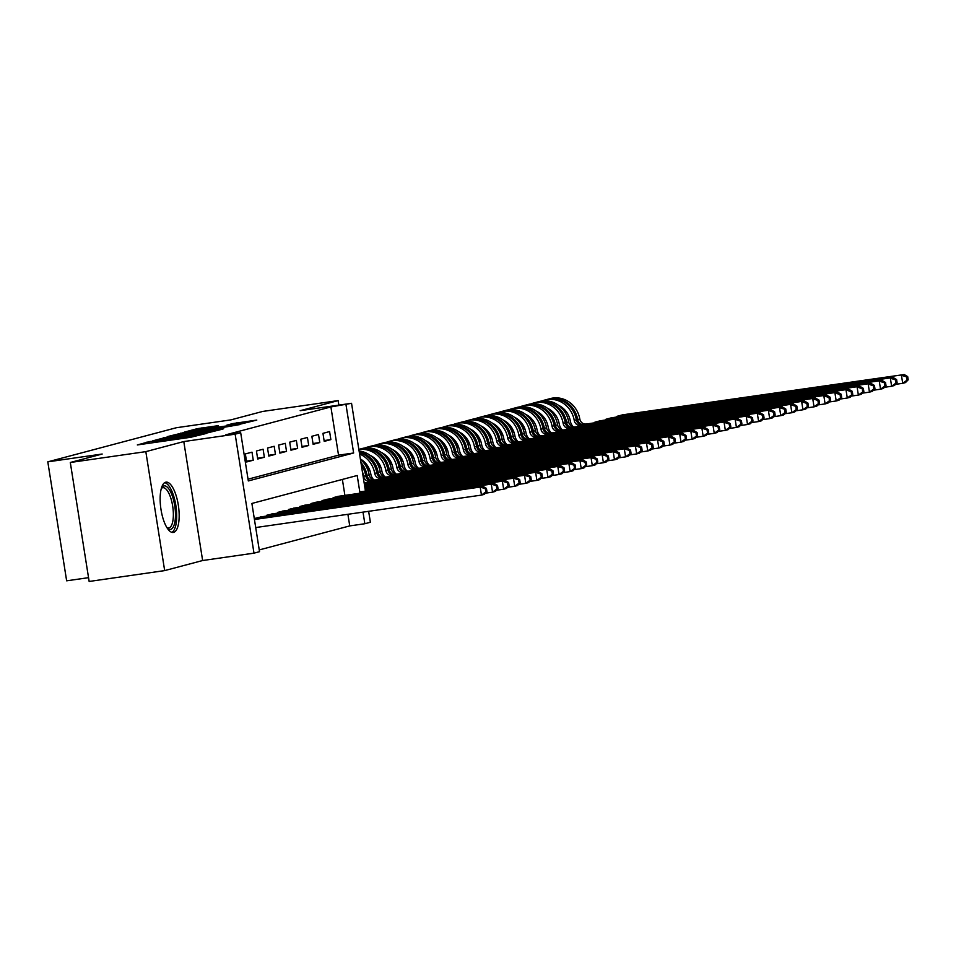 <?xml version="1.0" encoding="UTF-8"?>
<svg xmlns="http://www.w3.org/2000/svg" width="956" height="956" viewBox="0 0 956 956"><rect width="100%" height="100%" fill="white"/><g stroke="black" fill="none" stroke-linecap="round" stroke-linejoin="round"><path stroke-width="1.43" d="M149.853 441.517L137.329 444.946L190.71 437.274L206.46 433.438L160.13 440.74L149.853 441.517M165.687 482.218A25.406 8.891 81.8 0 0 160.931 509.082A25.406 8.891 81.8 0 0 173.275 532.456A25.406 8.891 81.8 0 0 173.634 532.373A25.406 8.891 81.8 0 0 178.378 505.521A25.406 8.891 81.8 0 0 166.045 482.147A25.406 8.891 81.8 0 0 165.687 482.218M218.219 425.671L197.318 428.67L184.281 432.148L239.729 424.273L256.805 420.078L232.595 423.604L226.907 425.133L243.493 423.066L232.129 425.181L191.451 430.786L218.219 425.671M248.046 479.183L338.532 455.164L330.895 406.933L351.545 403.301L365.443 491.073M70.302 462.489L145.826 451.638L164.671 570.601L89.147 581.463L70.302 462.489L102.172 454.028L47.8 461.844L176.394 427.726L230.766 419.911L262.637 411.45L338.149 400.6L300.184 410.674L351.545 403.301M164.671 570.601L202.636 560.527L183.791 441.564L145.826 451.638M183.791 441.564L235.14 434.179L240.685 432.71L248.321 480.94L353.636 453.001L346 404.77M330.895 406.933L225.58 434.884L240.685 432.71M167.527 436.94L152.518 440.919L205.887 433.247L222.975 429.053L167.527 436.94L167.67 437.86M167.551 436.569L184.448 432.447L239.896 424.56L204.453 430.642L200.617 431.682L202.684 431.467L223.692 428.635L167.575 436.653M338.866 405.117L338.149 400.6M252.002 452.164L245.345 453.933L246.624 461.963L253.268 460.206L252.002 452.164M263.091 449.224L256.435 450.993L257.702 459.023L264.358 457.255L263.091 449.224M274.169 446.285L267.525 448.041L268.791 456.084L275.447 454.315L274.169 446.285M285.258 443.333L278.602 445.102L279.881 453.144L286.525 451.375L285.258 443.333M296.336 440.393L289.692 442.162L290.959 450.204L297.615 448.436L296.336 440.393M307.426 437.454L300.781 439.222L302.048 447.265L308.704 445.496L307.426 437.454M318.515 434.514L311.859 436.283L313.138 444.313L319.782 442.556L318.515 434.514M324.215 441.373L330.872 439.605L329.593 431.574L322.949 433.331L324.215 441.373M259.255 549.915L349.741 525.908L347.9 514.292M344.901 495.375L342.379 479.434M255.658 518.989L255.539 518.236L262.219 516.706M266.736 516.049L266.616 515.296L273.308 513.754M277.826 513.109L277.706 512.356L284.398 510.815M288.915 510.169L288.796 509.405L295.476 507.875M299.993 507.23L299.873 506.465L306.565 504.935M311.082 504.29L310.963 503.525L317.643 501.996M322.172 501.338L322.041 500.586L328.733 499.056M333.25 498.399L333.13 497.646L339.822 496.104M47.8 461.844L66.645 580.818L88.549 577.663M368.646 511.317L370.378 522.263L364.845 523.733L363.005 512.129M349.741 525.908L364.845 523.733M360.006 493.212L357.197 475.502L251.894 503.454L259.53 551.684L253.985 553.154L235.14 434.179M202.636 560.527L253.985 553.154M338.532 455.164L353.636 453.001M253.268 460.206L246.493 461.174M264.358 457.255L257.582 458.235M275.447 454.315L268.672 455.295M286.525 451.375L279.75 452.355M297.615 448.436L290.839 449.404M308.704 445.496L301.929 446.464M319.782 442.556L313.006 443.524M330.872 439.605L324.096 440.585M155.983 440.142L209.185 432.16L155.983 440.142M186.05 433.152L174.685 435.255L180.218 434.693L200.497 431.156L186.05 433.152M486.951 491.611L486.449 488.397L485.337 488.695L485.851 491.91L486.951 491.611L484.238 494.372L481.466 495.1L480.199 487.058L482.971 486.329L254.38 519.18M255.706 527.545L481.466 495.1L485.851 491.91M254.439 519.502L480.199 487.058L485.337 488.695M482.971 486.329L486.449 488.397M161.516 487.823A21.988 7.696 -98.2 0 1 163.799 485.947A21.988 7.696 -98.2 0 1 174.721 505.664A21.988 7.696 -98.2 0 1 170.682 529.349A21.988 7.696 -98.2 0 1 167.324 528.274M166.989 527.736A20.363 7.122 81.8 0 0 168.626 528.023A20.363 7.122 81.8 0 0 168.913 527.963A20.363 7.122 81.8 0 0 172.725 506.441A20.363 7.122 81.8 0 0 162.831 487.703A20.363 7.122 81.8 0 0 162.544 487.763A20.363 7.122 81.8 0 0 161.337 488.432M171.805 532.325A25.25 8.831 81.8 0 0 175.988 506.393A25.25 8.831 81.8 0 0 164.671 482.672M498.04 488.671L497.526 485.457L496.427 485.744L496.929 488.958L498.04 488.671L495.328 491.42L492.555 492.161L491.288 484.118L494.049 483.389L260.247 516.981M485.397 493.188L492.555 492.161L496.929 488.958M257.475 517.722L491.288 484.118L496.427 485.744M494.049 483.389L497.526 485.457M509.13 485.732L508.616 482.517L507.505 482.804L508.018 486.018L509.13 485.732L506.417 488.48L503.645 489.221L502.366 481.179L505.138 480.45L271.325 514.041M496.487 490.249L503.645 489.221L508.018 486.018M268.564 514.782L502.366 481.179L507.505 482.804M505.138 480.45L508.616 482.517M520.207 482.78L519.706 479.565L518.594 479.864L519.108 483.079L520.207 482.78L517.495 485.54L514.722 486.281L513.456 478.239L516.228 477.498L282.414 511.101M507.576 487.309L514.722 486.281L519.108 483.079M279.642 511.842L513.456 478.239L518.594 479.864M516.228 477.498L519.706 479.565M531.297 479.84L530.783 476.626L529.684 476.925L530.186 480.139L531.297 479.84L528.584 482.601L525.812 483.33L524.533 475.299L527.306 474.558L293.504 508.162M518.654 484.357L525.812 483.33L530.186 480.139M290.732 508.891L524.533 475.299L529.684 476.925M527.306 474.558L530.783 476.626M542.387 476.901L541.873 473.686L540.761 473.985L541.275 477.199L542.387 476.901L539.674 479.661L536.902 480.39L535.623 472.36L538.395 471.619L304.582 505.222M529.744 481.418L536.902 480.39L541.275 477.199M301.821 505.951L535.623 472.36L540.761 473.985M538.395 471.619L541.873 473.686M553.464 473.961L552.962 470.746L551.851 471.045L552.365 474.26L553.464 473.961L550.752 476.721L547.979 477.45L546.712 469.408L549.485 468.679L315.671 502.282M540.833 478.478L547.979 477.45L552.365 474.26M312.899 503.011L546.712 469.408L551.851 471.045M549.485 468.679L552.962 470.746M564.554 471.021L564.04 467.807L562.941 468.093L563.442 471.308L564.554 471.021L561.841 473.77L559.069 474.511L557.79 466.468L560.563 465.739L326.761 499.331M551.911 475.538L559.069 474.511L563.442 471.308M323.988 500.072L557.79 466.468L562.941 468.093M560.563 465.739L564.04 467.807M575.643 468.082L575.13 464.867L574.018 465.154L574.532 468.368L575.643 468.082L572.919 470.83L570.158 471.571L568.88 463.529L571.652 462.8L337.838 496.391M563 472.599L570.158 471.571L574.532 468.368M335.066 497.132L568.88 463.529L574.018 465.154M571.652 462.8L575.13 464.867M586.721 465.13L586.219 461.915L585.108 462.214L585.61 465.429L586.721 465.13L584.008 467.89L581.236 468.631L579.969 460.589L582.742 459.848L359.803 491.886M574.09 469.659L581.236 468.631L585.61 465.429M359.85 492.221L579.969 460.589L585.108 462.214M582.742 459.848L586.219 461.915M597.811 462.19L597.297 458.976L596.186 459.274L596.699 462.489L597.811 462.19L595.098 464.951L592.326 465.68L591.047 457.649L593.819 456.908L365.24 489.759M585.168 466.707L592.326 465.68L596.699 462.489M365.288 490.093L591.047 457.649L596.186 459.274M593.819 456.908L597.297 458.976M608.9 459.25L608.386 456.036L607.275 456.335L607.789 459.549L608.9 459.25L606.176 462.011L603.415 462.74L602.137 454.709L604.909 453.969L365.013 488.373M596.257 463.768L603.415 462.74L607.789 459.549M365.084 488.779L602.137 454.709L607.275 456.335M604.909 453.969L608.386 456.036M364.893 487.62L365.766 488.289M364.786 486.963L615.999 451.029L619.476 453.096L618.365 453.383L618.867 456.61L619.978 456.311L619.476 453.096M619.978 456.311L617.265 459.059L614.493 459.8L613.226 451.758L615.999 451.029M607.347 460.828L614.493 459.8L618.867 456.61M365.646 487.512L613.226 451.758L618.365 453.383M364.69 486.293L376.724 484.573L376.855 485.349M364.583 485.636L627.076 448.089L630.554 450.156L629.442 450.443L629.956 453.658L631.068 453.371L630.554 450.156M631.068 453.371L628.355 456.12L625.582 456.86L624.304 448.818L627.076 448.089M618.424 457.888L625.582 456.86L629.956 453.658M376.724 484.573L624.304 448.818L629.442 450.443M364.475 484.979L387.813 481.621L387.933 482.398M364.379 484.322L638.166 445.138L641.643 447.217L640.532 447.504L641.046 450.718L642.145 450.431L641.643 447.217M642.145 450.431L639.433 453.18L636.66 453.921L635.393 445.878L638.166 445.138M629.514 454.948L636.66 453.921L641.046 450.718M387.813 481.621L635.393 445.878L640.532 447.504M364.272 483.664L398.903 478.681L399.022 479.458M364.224 483.401L649.243 442.198L652.721 444.265L651.622 444.564L652.123 447.778L653.235 447.48L652.721 444.265M653.235 447.48L650.522 450.24L647.75 450.981L646.483 442.939L649.243 442.198M640.592 452.009L647.75 450.981L652.123 447.778M398.903 478.681L646.483 442.939L651.622 444.564M409.981 475.741L660.333 439.258L378.672 479.565L373.127 481.035L409.981 475.741L410.112 476.518M373.127 481.035L372.613 481.788M664.324 444.54L661.612 447.3L658.839 448.029L657.561 439.999L662.699 441.624L663.213 444.839L664.324 444.54L663.811 441.325L662.699 441.624M651.681 449.057L658.839 448.029L663.213 444.839M660.333 439.258L663.811 441.325M421.07 472.802L671.423 436.318L389.761 476.626L384.216 478.096L421.07 472.802L421.19 473.579M384.216 478.096L383.703 478.848M675.402 441.6L672.689 444.361L669.917 445.09L668.65 437.059L673.789 438.685L674.303 441.899L675.402 441.6L674.9 438.386L673.789 438.685M662.771 446.117L669.917 445.09L674.303 441.899M671.423 436.318L674.9 438.386M365.037 483.186L364.212 483.318M432.16 469.862L682.5 433.379L400.839 473.686L395.306 475.156L432.16 469.862L432.279 470.639M395.306 475.156L394.78 475.909M364.14 482.888A6.023 5.64 -104.9 0 0 364.595 482.84L372.697 481.681M364.188 483.15L366.232 482.864M686.492 438.661L683.779 441.409L681.007 442.15L679.74 434.108L684.878 435.733L685.38 438.959L686.492 438.661L685.978 435.446L684.878 435.733M673.849 443.178L681.007 442.15L685.38 438.959M682.5 433.379L685.978 435.446M376.126 480.247L372.243 480.808A6.023 5.64 75.1 0 1 365.73 475.753L363.627 476.315A6.023 5.64 -104.9 0 0 370.139 481.37L373.951 480.82M443.237 466.922L693.59 430.439L411.928 470.746L406.384 472.216L443.237 466.922L443.357 467.687M406.384 472.216L405.87 472.957M362.372 471.655A24.928 23.326 75.1 0 1 363.627 476.315M360.424 459.406A24.928 23.326 75.1 0 1 369.159 474.845A6.023 5.64 -104.9 0 0 375.684 479.9L383.774 478.729M369.159 474.845L367.056 475.407A6.023 5.64 -104.9 0 0 373.569 480.462L377.321 479.924M697.581 435.721L694.869 438.469L692.096 439.21L690.818 431.168L695.956 432.793L696.47 436.008L697.581 435.721L697.067 432.506L695.956 432.793M684.938 440.238L692.096 439.21L696.47 436.008M361.332 465.082A24.928 23.326 75.1 0 1 365.73 475.753M367.056 475.407A24.928 23.326 -104.9 0 0 360.926 462.525M693.59 430.439L697.067 432.506M387.204 477.307L383.332 477.869A6.023 5.64 75.1 0 1 376.807 472.814L374.704 473.375A6.023 5.64 -104.9 0 0 381.217 478.43L385.041 477.88M360.352 458.964A20.685 19.359 75.1 0 1 370.797 474.009A10.265 9.608 -104.9 0 0 373.808 479.84M454.327 463.971L704.68 427.487L423.018 467.795L417.473 469.276L454.327 463.971L454.447 464.747M417.473 469.276L416.959 470.017M359.575 454.004A24.928 23.326 75.1 0 1 374.704 473.375M359.086 450.957A24.928 23.326 75.1 0 1 380.249 471.906A6.023 5.64 -104.9 0 0 386.762 476.96L394.864 475.789M380.249 471.906L378.146 472.467A6.023 5.64 -104.9 0 0 384.659 477.51L388.411 476.984M708.659 432.781L705.946 435.53L703.174 436.271L701.907 428.228L707.046 429.853L707.56 433.068L708.659 432.781L708.157 429.555L707.046 429.853M696.028 437.298L703.174 436.271L707.56 433.068M359.348 452.63A24.928 23.326 75.1 0 1 376.807 472.814M378.146 472.467A24.928 23.326 -104.9 0 0 359.241 451.901M704.68 427.487L708.157 429.555M398.294 474.355L394.41 474.929A6.023 5.64 75.1 0 1 387.897 469.874L385.794 470.436A6.023 5.64 -104.9 0 0 392.307 475.49L396.119 474.941M370.044 455.307A20.685 19.359 75.1 0 1 381.874 471.069A10.265 9.608 -104.9 0 0 384.898 476.889M465.405 461.031L715.757 424.548L434.096 464.855L428.563 466.325L465.405 461.031L465.536 461.808M428.563 466.325L428.037 467.078M358.87 449.547A24.928 23.326 75.1 0 1 385.794 470.436M391.339 468.966L389.223 469.527A24.928 23.326 -104.9 0 0 359.791 449.141L361.894 448.579A24.928 23.326 75.1 0 1 391.339 468.966A6.023 5.64 -104.9 0 0 397.851 474.009L405.953 472.85M389.223 469.527A6.023 5.64 -104.9 0 0 395.748 474.57L399.489 474.045M719.749 429.83L717.036 432.59L714.263 433.319L712.985 425.289L718.135 426.914L718.637 430.128L719.749 429.83L719.235 426.615L718.135 426.914M707.105 434.359L714.263 433.319L718.637 430.128M358.847 449.392A24.928 23.326 75.1 0 1 387.897 469.874M359.791 449.141A24.928 23.326 -104.9 0 0 359.133 449.332M715.757 424.548L719.235 426.615M409.383 471.416L405.499 471.989A6.023 5.64 75.1 0 1 398.987 466.934L396.883 467.496A6.023 5.64 -104.9 0 0 403.396 472.539L407.208 471.989M381.133 452.367A20.685 19.359 75.1 0 1 392.964 468.117A10.265 9.608 -104.9 0 0 395.987 473.949M476.494 458.091L726.847 421.608L445.185 461.915L439.64 463.385L476.494 458.091L476.614 458.868M439.64 463.385L439.127 464.138M364.714 448.029A24.928 23.326 75.1 0 1 367.439 447.109A24.928 23.326 75.1 0 1 396.883 467.496M402.416 466.026L400.313 466.576A24.928 23.326 -104.9 0 0 370.88 446.201L372.983 445.639A24.928 23.326 75.1 0 1 402.416 466.026A6.023 5.64 -104.9 0 0 408.941 471.069L417.031 469.91M400.313 466.576A6.023 5.64 -104.9 0 0 406.826 471.631L410.578 471.105M730.838 426.89L728.125 429.65L725.353 430.379L724.074 422.349L729.213 423.974L729.727 427.189L730.838 426.89L730.324 423.675L729.213 423.974M718.195 431.407L725.353 430.379L729.727 427.189M367.439 447.109L369.542 446.548A24.928 23.326 75.1 0 1 398.987 466.934M370.88 446.201A24.928 23.326 -104.9 0 0 370.211 446.392M726.847 421.608L730.324 423.675M420.461 468.476L416.589 469.038A6.023 5.64 75.1 0 1 410.064 463.995L407.961 464.544A6.023 5.64 -104.9 0 0 414.474 469.599L418.298 469.049M392.223 449.428A20.685 19.359 75.1 0 1 404.041 465.178A10.265 9.608 -104.9 0 0 407.065 471.009M487.584 455.152L737.936 418.668L456.275 458.976L450.73 460.445L487.584 455.152L487.703 455.928M450.73 460.445L450.216 461.198M375.804 445.09A24.928 23.326 75.1 0 1 378.528 444.17A24.928 23.326 75.1 0 1 407.961 464.544M413.506 463.074L411.403 463.636A24.928 23.326 -104.9 0 0 381.958 443.261L384.073 442.7A24.928 23.326 75.1 0 1 413.506 463.074A6.023 5.64 -104.9 0 0 420.019 468.129L428.121 466.97M362.826 461.748L363.555 461.198M411.403 463.636A6.023 5.64 -104.9 0 0 417.915 468.691L421.668 468.153M741.916 423.95L739.203 426.711L736.431 427.44L735.164 419.397L740.303 421.034L740.816 424.249L741.916 423.95L741.414 420.736L740.303 421.034M729.285 428.467L736.431 427.44L740.816 424.249M378.528 444.17L380.631 443.608A24.928 23.326 75.1 0 1 410.064 463.995M381.958 443.261A24.928 23.326 -104.9 0 0 381.301 443.441M362.276 461.151L362.91 460.673M737.936 418.668L741.414 420.736M431.55 465.536L427.667 466.098A6.023 5.64 75.1 0 1 421.154 461.055L419.051 461.605A6.023 5.64 -104.9 0 0 425.563 466.659L429.375 466.11M365.096 464.664L366.518 464.461A4.398 4.111 75.1 0 1 366.507 464.293M403.301 446.488A20.685 19.359 75.1 0 1 415.131 462.238A10.265 9.608 -104.9 0 0 418.154 468.07M498.662 452.212L749.014 415.729L467.353 456.036L461.808 457.506L498.662 452.212L498.793 452.989M461.808 457.506L461.294 458.247M386.893 442.15A24.928 23.326 75.1 0 1 389.606 441.23A24.928 23.326 75.1 0 1 419.051 461.605M424.595 460.135L422.48 460.696A24.928 23.326 -104.9 0 0 393.047 440.322L395.151 439.76A24.928 23.326 75.1 0 1 424.595 460.135A6.023 5.64 -104.9 0 0 431.108 465.19L439.198 464.03M373.916 458.796L374.644 458.259M369.805 470.28L368.084 470.675M366.518 464.461L368.646 470.591M422.48 460.696A6.023 5.64 -104.9 0 0 429.005 465.751L432.745 465.214M753.005 421.01L750.293 423.759L747.52 424.5L746.242 416.458L751.392 418.083L751.894 421.297L753.005 421.01L752.492 417.796L751.392 418.083M740.362 425.528L747.52 424.5L751.894 421.297M389.606 441.23L391.721 440.668A24.928 23.326 75.1 0 1 421.154 461.055M393.047 440.322A24.928 23.326 -104.9 0 0 392.39 440.501M373.366 458.211L373.999 457.733M749.014 415.729L752.492 417.796M442.64 462.596L438.756 463.158A6.023 5.64 75.1 0 1 432.243 458.103L430.128 458.665A6.023 5.64 -104.9 0 0 436.653 463.72L440.465 463.17M376.186 461.724L377.608 461.509A4.398 4.111 75.1 0 1 377.596 461.354M414.39 443.548A20.685 19.359 75.1 0 1 426.221 459.298A10.265 9.608 -104.9 0 0 429.244 465.13M509.751 449.272L760.104 412.789L478.442 453.096L472.897 454.566L509.751 449.272L509.871 450.037M472.897 454.566L472.384 455.307M397.971 439.21A24.928 23.326 75.1 0 1 400.695 438.29A24.928 23.326 75.1 0 1 430.128 458.665M435.673 457.195L433.57 457.757A24.928 23.326 -104.9 0 0 404.137 437.37L406.24 436.82A24.928 23.326 75.1 0 1 435.673 457.195A6.023 5.64 -104.9 0 0 442.186 462.25L450.288 461.079M385.005 455.857L385.722 455.319M380.894 467.341L379.174 467.735M377.608 461.509L379.735 467.651M433.57 457.757A6.023 5.64 -104.9 0 0 440.083 462.812L443.835 462.274M764.095 418.071L761.37 420.819L758.61 421.56L757.331 413.518L762.47 415.143L762.984 418.358L764.095 418.071L763.581 414.856L762.47 415.143M751.452 422.588L758.61 421.56L762.984 418.358M400.695 438.29L402.799 437.729A24.928 23.326 75.1 0 1 432.243 458.103M404.137 437.37A24.928 23.326 -104.9 0 0 403.468 437.561M384.443 455.271L385.089 454.793M760.104 412.789L763.581 414.856M453.718 459.657L449.846 460.218A6.023 5.64 75.1 0 1 443.321 455.164L441.218 455.725A6.023 5.64 -104.9 0 0 447.731 460.78L451.555 460.23M387.264 458.772L388.698 458.569A4.398 4.111 75.1 0 1 388.674 458.414M425.48 440.596A20.685 19.359 75.1 0 1 437.298 456.359A10.265 9.608 -104.9 0 0 440.322 462.19M520.841 446.321L771.193 409.837L489.532 450.145L483.987 451.626L520.841 446.321L520.96 447.097M483.987 451.626L483.473 452.367M409.06 436.259A24.928 23.326 75.1 0 1 411.785 435.35A24.928 23.326 75.1 0 1 441.218 455.725M446.763 454.255L444.66 454.817A24.928 23.326 -104.9 0 0 415.215 434.43L417.33 433.869A24.928 23.326 75.1 0 1 446.763 454.255A6.023 5.64 -104.9 0 0 453.275 459.31L461.378 458.139M396.083 452.917L396.812 452.379M391.972 464.401L390.251 464.795M388.698 458.569L390.813 464.712M444.66 454.817A6.023 5.64 -104.9 0 0 451.172 459.86L454.925 459.334M775.173 415.131L772.46 417.88L769.688 418.62L768.421 410.578L773.559 412.203L774.061 415.418L775.173 415.131L774.671 411.905L773.559 412.203M762.541 419.648L769.688 418.62L774.061 415.418M411.785 435.35L413.888 434.789A24.928 23.326 75.1 0 1 443.321 455.164M415.215 434.43A24.928 23.326 -104.9 0 0 414.557 434.622M395.533 452.319L396.166 451.853M771.193 409.837L774.671 411.905M464.807 456.705L460.923 457.279A6.023 5.64 75.1 0 1 454.411 452.224L452.308 452.786A6.023 5.64 -104.9 0 0 458.82 457.84L462.632 457.291M398.353 455.833L399.775 455.63A4.398 4.111 75.1 0 1 399.763 455.462M436.557 437.657A20.685 19.359 75.1 0 1 448.388 453.419A10.265 9.608 -104.9 0 0 451.411 459.239M531.918 443.381L782.271 406.898L500.609 447.205L495.065 448.675L531.918 443.381L532.05 444.158M495.065 448.675L494.551 449.428M420.15 433.319A24.928 23.326 75.1 0 1 422.863 432.399A24.928 23.326 75.1 0 1 452.308 452.786M457.852 451.316L455.737 451.865A24.928 23.326 -104.9 0 0 426.304 431.491L428.408 430.929A24.928 23.326 75.1 0 1 457.852 451.316A6.023 5.64 -104.9 0 0 464.365 456.359L472.455 455.199M407.172 449.977L407.901 449.44M403.062 461.461L401.341 461.844M399.775 455.63L401.902 461.772M455.737 451.865A6.023 5.64 -104.9 0 0 462.25 456.92L466.002 456.394M786.262 412.179L783.55 414.94L780.777 415.669L779.499 407.638L784.637 409.264L785.151 412.478L786.262 412.179L785.748 408.965L784.637 409.264M773.619 416.697L780.777 415.669L785.151 412.478M422.863 432.399L424.978 431.849A24.928 23.326 75.1 0 1 454.411 452.224M426.304 431.491A24.928 23.326 -104.9 0 0 425.647 431.682M406.623 449.38L407.256 448.914M782.271 406.898L785.748 408.965M475.897 453.765L472.013 454.339A6.023 5.64 75.1 0 1 465.5 449.284L463.385 449.846A6.023 5.64 -104.9 0 0 469.91 454.889L473.722 454.339M409.443 452.893L410.865 452.69A4.398 4.111 75.1 0 1 410.853 452.523M447.647 434.717A20.685 19.359 75.1 0 1 459.478 450.467A10.265 9.608 -104.9 0 0 462.501 456.299M543.008 440.441L793.361 403.958L511.699 444.265L506.154 445.735L543.008 440.441L543.128 441.218M506.154 445.735L505.64 446.488M431.228 430.379A24.928 23.326 75.1 0 1 433.952 429.459A24.928 23.326 75.1 0 1 463.385 449.846M468.93 448.376L466.827 448.926A24.928 23.326 -104.9 0 0 437.394 428.551L439.497 427.989A24.928 23.326 75.1 0 1 468.93 448.376A6.023 5.64 -104.9 0 0 475.443 453.419L483.545 452.26M418.262 447.038L418.979 446.5M414.151 458.522L412.43 458.904M410.865 452.69L412.992 458.82M466.827 448.926A6.023 5.64 -104.9 0 0 473.34 453.981L477.092 453.455M797.352 409.24L794.627 412L791.867 412.729L790.588 404.699L795.727 406.324L796.24 409.538L797.352 409.24L796.838 406.025L795.727 406.324M784.709 413.757L791.867 412.729L796.24 409.538M433.952 429.459L436.055 428.897A24.928 23.326 75.1 0 1 465.5 449.284M437.394 428.551A24.928 23.326 -104.9 0 0 436.725 428.742M417.7 446.44L418.346 445.974M793.361 403.958L796.838 406.025M486.974 450.826L483.091 451.387A6.023 5.64 75.1 0 1 476.578 446.344L474.475 446.894A6.023 5.64 -104.9 0 0 480.988 451.949L484.812 451.399M420.52 449.953L421.955 449.75A4.398 4.111 75.1 0 1 421.931 449.583M458.737 431.777A20.685 19.359 75.1 0 1 470.555 447.528A10.265 9.608 -104.9 0 0 473.579 453.359M554.098 437.501L804.45 401.018L522.789 441.325L517.244 442.795L554.098 437.501L554.217 438.278M517.244 442.795L516.73 443.548M442.317 427.44A24.928 23.326 75.1 0 1 445.042 426.519A24.928 23.326 75.1 0 1 474.475 446.894M480.02 445.424L477.916 445.986A24.928 23.326 -104.9 0 0 448.472 425.611L450.587 425.05A24.928 23.326 75.1 0 1 480.02 445.424A6.023 5.64 -104.9 0 0 486.532 450.479L494.634 449.32M429.34 444.098L430.069 443.548M425.229 455.582L423.508 455.964M421.955 449.75L424.07 455.881M477.916 445.986A6.023 5.64 -104.9 0 0 484.429 451.041L488.181 450.503M808.429 406.3L805.717 409.06L802.944 409.789L801.678 401.747L806.816 403.384L807.318 406.599L808.429 406.3L807.928 403.085L806.816 403.384M795.798 410.817L802.944 409.789L807.318 406.599M445.042 426.519L447.145 425.958A24.928 23.326 75.1 0 1 476.578 446.344M448.472 425.611A24.928 23.326 -104.9 0 0 447.814 425.79M428.79 443.5L429.423 443.022M804.45 401.018L807.928 403.085M498.064 447.886L494.18 448.448A6.023 5.64 75.1 0 1 487.668 443.393L485.564 443.954A6.023 5.64 -104.9 0 0 492.077 449.009L495.889 448.46M431.61 447.014L433.032 446.81A4.398 4.111 75.1 0 1 433.02 446.643M469.814 428.838A20.685 19.359 75.1 0 1 481.645 444.588A10.265 9.608 -104.9 0 0 484.668 450.419M565.175 434.562L815.528 398.078L533.866 438.386L528.321 439.856L565.175 434.562L565.307 435.339M528.321 439.856L527.808 440.596M453.395 424.5A24.928 23.326 75.1 0 1 456.12 423.58A24.928 23.326 75.1 0 1 485.564 443.954M491.109 442.485L488.994 443.046A24.928 23.326 -104.9 0 0 459.561 422.671L461.664 422.11A24.928 23.326 75.1 0 1 491.109 442.485A6.023 5.64 -104.9 0 0 497.622 447.539L505.712 446.38M440.429 441.146L441.158 440.608M436.318 452.63L434.598 453.025M433.032 446.81L435.159 452.941M488.994 443.046A6.023 5.64 -104.9 0 0 495.507 448.101L499.259 447.563M819.519 403.36L816.806 406.109L814.034 406.85L812.755 398.807L817.894 400.433L818.408 403.647L819.519 403.36L819.005 400.146L817.894 400.433M806.876 407.877L814.034 406.85L818.408 403.647M456.12 423.58L458.235 423.018A24.928 23.326 75.1 0 1 487.668 443.393M459.561 422.671A24.928 23.326 -104.9 0 0 458.892 422.851M439.88 440.561L440.513 440.083M815.528 398.078L819.005 400.146M509.154 444.946L505.27 445.508A6.023 5.64 75.1 0 1 498.757 440.453L496.642 441.015A6.023 5.64 -104.9 0 0 503.167 446.07L506.979 445.52M442.7 444.074L444.122 443.859A4.398 4.111 75.1 0 1 444.11 443.704M480.904 425.898A20.685 19.359 75.1 0 1 492.734 441.648A10.265 9.608 -104.9 0 0 495.758 447.48M576.265 431.61L826.617 395.139L544.956 435.446L539.411 436.916L576.265 431.61L576.384 432.387M539.411 436.916L538.897 437.657M464.485 421.56A24.928 23.326 75.1 0 1 467.209 420.64A24.928 23.326 75.1 0 1 496.642 441.015M502.187 439.545L500.084 440.107A24.928 23.326 -104.9 0 0 470.651 419.72L472.754 419.17A24.928 23.326 75.1 0 1 502.187 439.545A6.023 5.64 -104.9 0 0 508.7 444.6L516.802 443.429M451.519 438.207L452.236 437.669M447.408 449.69L445.687 450.085M444.122 443.859L446.249 450.001M500.084 440.107A6.023 5.64 -104.9 0 0 506.596 445.149L510.349 444.624M830.597 400.421L827.884 403.169L825.112 403.91L823.845 395.868L828.983 397.493L829.497 400.707L830.597 400.421L830.095 397.206L828.983 397.493M817.966 404.938L825.112 403.91L829.497 400.707M467.209 420.64L469.312 420.078A24.928 23.326 75.1 0 1 498.757 440.453M470.651 419.72A24.928 23.326 -104.9 0 0 469.982 419.911M450.957 437.621L451.602 437.143M826.617 395.139L830.095 397.206M520.231 442.007L516.348 442.568A6.023 5.64 75.1 0 1 509.835 437.513L507.732 438.075A6.023 5.64 -104.9 0 0 514.244 443.13L518.056 442.58M453.777 441.122L455.211 440.919A4.398 4.111 75.1 0 1 455.187 440.764M491.993 422.946A20.685 19.359 75.1 0 1 503.812 438.708A10.265 9.608 -104.9 0 0 506.835 444.54M587.354 428.67L837.695 392.187L556.034 432.494L550.501 433.964L587.354 428.67L587.474 429.447M550.501 433.964L549.987 434.717M475.574 418.609A24.928 23.326 75.1 0 1 478.299 417.7A24.928 23.326 75.1 0 1 507.732 438.075M513.276 436.605L511.173 437.167A24.928 23.326 -104.9 0 0 481.728 416.78L483.832 416.219A24.928 23.326 75.1 0 1 513.276 436.605A6.023 5.64 -104.9 0 0 519.789 441.66L527.891 440.489M462.596 435.267L463.325 434.729M458.486 446.751L456.765 447.145M455.211 440.919L457.327 447.061M511.173 437.167A6.023 5.64 -104.9 0 0 517.686 442.21L521.438 441.684M841.686 397.469L838.974 400.229L836.201 400.97L834.935 392.928L840.073 394.553L840.575 397.768L841.686 397.469L841.184 394.254L840.073 394.553M829.055 401.998L836.201 400.97L840.575 397.768M478.299 417.7L480.402 417.139A24.928 23.326 75.1 0 1 509.835 437.513M481.728 416.78A24.928 23.326 -104.9 0 0 481.071 416.971M462.047 434.669L462.68 434.203M837.695 392.187L841.184 394.254M531.321 439.055L527.437 439.629A6.023 5.64 75.1 0 1 520.924 434.574L518.821 435.135A6.023 5.64 -104.9 0 0 525.334 440.178L529.146 439.64M464.867 438.183L466.289 437.979A4.398 4.111 75.1 0 1 466.277 437.812M503.071 420.007A20.685 19.359 75.1 0 1 514.902 435.757A10.265 9.608 -104.9 0 0 517.925 441.588M598.432 425.731L848.785 389.247L567.123 429.555L561.578 431.025L598.432 425.731L598.564 426.507M561.578 431.025L561.064 431.777M486.652 415.669A24.928 23.326 75.1 0 1 489.376 414.749A24.928 23.326 75.1 0 1 518.821 435.135M524.354 433.666L522.251 434.215A24.928 23.326 -104.9 0 0 492.818 413.84L494.921 413.279A24.928 23.326 75.1 0 1 524.354 433.666A6.023 5.64 -104.9 0 0 530.879 438.708L538.969 437.549M473.686 432.327L474.415 431.789M469.575 443.811L467.854 444.193M466.289 437.979L468.416 444.122M522.251 434.215A6.023 5.64 -104.9 0 0 528.764 439.27L532.516 438.744M852.776 394.529L850.063 397.29L847.291 398.019L846.012 389.988L851.151 391.613L851.665 394.828L852.776 394.529L852.262 391.315L851.151 391.613M840.133 399.046L847.291 398.019L851.665 394.828M489.376 414.749L491.492 414.199A24.928 23.326 75.1 0 1 520.924 434.574M492.818 413.84A24.928 23.326 -104.9 0 0 492.149 414.032M473.136 431.73L473.77 431.264M848.785 389.247L852.262 391.315M542.41 436.115L538.527 436.689A6.023 5.64 75.1 0 1 532.014 431.634L529.899 432.196A6.023 5.64 -104.9 0 0 536.412 437.239L540.236 436.689M475.957 435.243L477.379 435.04A4.398 4.111 75.1 0 1 477.355 434.872M514.161 417.067A20.685 19.359 75.1 0 1 525.991 432.817A10.265 9.608 -104.9 0 0 529.015 438.649M609.522 422.791L859.874 386.308L578.213 426.615L572.668 428.085L609.522 422.791L609.641 423.568M572.668 428.085L572.154 428.838M497.741 412.729A24.928 23.326 75.1 0 1 500.466 411.809A24.928 23.326 75.1 0 1 529.899 432.196M535.444 430.714L533.34 431.276A24.928 23.326 -104.9 0 0 503.896 410.901L506.011 410.339A24.928 23.326 75.1 0 1 535.444 430.714A6.023 5.64 -104.9 0 0 541.956 435.769L550.059 434.61M484.764 429.387L485.493 428.85M480.653 440.871L478.944 441.254M477.379 435.04L479.506 441.17M533.34 431.276A6.023 5.64 -104.9 0 0 539.853 436.33L543.606 435.805M863.854 391.59L861.141 394.35L858.369 395.079L857.102 387.049L862.24 388.674L862.754 391.888L863.854 391.59L863.352 388.375L862.24 388.674M851.222 396.107L858.369 395.079L862.754 391.888M500.466 411.809L502.569 411.247A24.928 23.326 75.1 0 1 532.014 431.634M503.896 410.901A24.928 23.326 -104.9 0 0 503.238 411.092M484.214 428.79L484.847 428.324M859.874 386.308L863.352 388.375M553.488 433.176L549.604 433.737A6.023 5.64 75.1 0 1 543.092 428.694L540.988 429.244A6.023 5.64 -104.9 0 0 547.501 434.299L551.313 433.749M487.034 432.303L488.468 432.1A4.398 4.111 75.1 0 1 488.444 431.933M525.238 414.127A20.685 19.359 75.1 0 1 537.069 429.877A10.265 9.608 -104.9 0 0 540.092 435.709M620.611 419.851L870.952 383.368L589.29 423.675L583.758 425.145L620.611 419.851L620.731 420.628M583.758 425.145L583.232 425.898M508.831 409.789A24.928 23.326 75.1 0 1 511.556 408.869A24.928 23.326 75.1 0 1 540.988 429.244M546.533 427.774L544.418 428.336A24.928 23.326 -104.9 0 0 514.985 407.961L517.088 407.399A24.928 23.326 75.1 0 1 546.533 427.774A6.023 5.64 -104.9 0 0 553.046 432.829L561.148 431.67M495.853 426.448L496.582 425.898M491.743 437.932L490.022 438.314M488.468 432.1L490.583 438.23M544.418 428.336A6.023 5.64 -104.9 0 0 550.943 433.391L554.683 432.853M874.943 388.65L872.231 391.41L869.458 392.139L868.191 384.097L873.33 385.734L873.832 388.949L874.943 388.65L874.429 385.435L873.33 385.734M862.3 393.167L869.458 392.139L873.832 388.949M511.556 408.869L513.659 408.308A24.928 23.326 75.1 0 1 543.092 428.694M514.985 407.961A24.928 23.326 -104.9 0 0 514.328 408.14M495.304 425.85L495.937 425.372M870.952 383.368L874.429 385.435M564.578 430.236L560.694 430.798A6.023 5.64 75.1 0 1 554.181 425.743L552.078 426.304A6.023 5.64 -104.9 0 0 558.591 431.359L562.403 430.809M498.124 429.364L499.546 429.16A4.398 4.111 75.1 0 1 499.534 428.993M536.328 411.188A20.685 19.359 75.1 0 1 548.158 426.938A10.265 9.608 -104.9 0 0 551.182 432.769M631.689 416.912L882.041 380.428L600.38 420.736L594.835 422.205L631.689 416.912L631.808 417.688M594.835 422.205L594.321 422.946M519.909 406.85A24.928 23.326 75.1 0 1 522.633 405.93A24.928 23.326 75.1 0 1 552.078 426.304M557.611 424.834L555.508 425.396A24.928 23.326 -104.9 0 0 526.075 405.021L528.178 404.46A24.928 23.326 75.1 0 1 557.611 424.834A6.023 5.64 -104.9 0 0 564.136 429.889L572.226 428.718M506.943 423.496L507.672 422.958M502.832 434.98L501.111 435.374M499.546 429.16L501.673 435.291M555.508 425.396A6.023 5.64 -104.9 0 0 562.02 430.451L565.773 429.913M886.033 385.71L883.32 388.459L880.548 389.2L879.269 381.157L884.408 382.782L884.921 385.997L886.033 385.71L885.519 382.496L884.408 382.782M873.39 390.227L880.548 389.2L884.921 385.997M522.633 405.93L524.736 405.368A24.928 23.326 75.1 0 1 554.181 425.743M526.075 405.021A24.928 23.326 -104.9 0 0 525.406 405.201M506.393 422.911L507.027 422.433M882.041 380.428L885.519 382.496M575.655 427.296L571.784 427.858A6.023 5.64 75.1 0 1 565.259 422.803L563.156 423.365A6.023 5.64 -104.9 0 0 569.668 428.419L573.492 427.87M509.213 426.424L510.635 426.209A4.398 4.111 75.1 0 1 510.612 426.053M547.418 408.236A20.685 19.359 75.1 0 1 559.248 423.998A10.265 9.608 -104.9 0 0 562.259 429.83M642.779 413.96L893.131 377.489L611.47 417.796L605.925 419.266L642.779 413.96L642.898 414.737M605.925 419.266L605.411 420.007M530.998 403.898A24.928 23.326 75.1 0 1 533.723 402.99A24.928 23.326 75.1 0 1 563.156 423.365M568.701 421.895L566.597 422.456A24.928 23.326 -104.9 0 0 537.153 402.07L539.268 401.52A24.928 23.326 75.1 0 1 568.701 421.895A6.023 5.64 -104.9 0 0 575.213 426.95L583.315 425.779M518.021 420.556L518.75 420.019M513.91 432.04L512.201 432.435M510.635 426.209L512.763 432.351M566.597 422.456A6.023 5.64 -104.9 0 0 573.11 427.499L576.862 426.974M897.11 382.77L894.398 385.519L891.625 386.26L890.359 378.218L895.497 379.843L896.011 383.057L897.11 382.77L896.609 379.556L895.497 379.843M884.479 387.288L891.625 386.26L896.011 383.057M533.723 402.99L535.826 402.428A24.928 23.326 75.1 0 1 565.259 422.803M537.153 402.07A24.928 23.326 -104.9 0 0 536.495 402.261M517.471 419.959L518.104 419.493M893.131 377.489L896.609 379.556M586.745 424.345L582.861 424.918A6.023 5.64 75.1 0 1 576.349 419.863L574.245 420.425A6.023 5.64 -104.9 0 0 580.758 425.48L584.57 424.93M520.291 423.472L521.713 423.269A4.398 4.111 75.1 0 1 521.701 423.102M558.495 405.296A20.685 19.359 75.1 0 1 570.326 421.058A10.265 9.608 -104.9 0 0 573.349 426.89M653.868 411.02L904.209 374.537L622.547 414.844L617.014 416.314L653.868 411.02L653.988 411.797M617.014 416.314L616.489 417.067M542.088 400.958A24.928 23.326 75.1 0 1 544.812 400.038A24.928 23.326 75.1 0 1 574.245 420.425M579.79 418.955L577.675 419.517A24.928 23.326 -104.9 0 0 548.242 399.13L550.345 398.568A24.928 23.326 75.1 0 1 579.79 418.955A6.023 5.64 -104.9 0 0 586.303 424.01L594.405 422.839M529.11 417.617L529.839 417.079M524.999 429.101L523.279 429.495M521.713 423.269L523.84 429.411M577.675 419.517A6.023 5.64 -104.9 0 0 584.2 424.56L587.94 424.034M908.2 379.819L905.487 382.579L902.715 383.32L901.436 375.278L906.587 376.903L907.089 380.118L908.2 379.819L907.686 376.604L906.587 376.903M895.557 384.348L902.715 383.32L907.089 380.118M544.812 400.038L546.916 399.489A24.928 23.326 75.1 0 1 576.349 419.863M548.242 399.13A24.928 23.326 -104.9 0 0 547.585 399.321M528.56 417.019L529.194 416.553M904.209 374.537L907.686 376.604M147.26 443.524L147.021 442.019M174.829 439.557L174.59 438.051M155.828 442.293L155.685 441.373M160.273 441.648L160.13 440.74M173.311 439.784L173.096 438.457M183.397 438.326L183.253 437.418M187.842 437.693L187.699 436.773M163.619 438.529L163.476 437.645M180.529 434.012L180.397 433.164M184.592 433.367L184.448 432.447M200.413 431.981L200.306 431.228M232.726 424.38L232.595 423.604M236.801 423.795L236.658 422.887M197.45 429.519L197.318 428.67M201.513 428.874L201.369 427.953M366.064 489.639L365.909 488.647M375.947 486.867L375.792 485.887M377.154 486.7L376.999 485.708M387.025 483.927L386.869 482.947M388.244 483.76L388.076 482.768M398.114 480.988L397.959 480.008M399.321 480.82L399.166 479.828M409.204 478.048L409.049 477.068M410.411 477.869L410.255 476.889M420.281 475.108L420.126 474.128M421.5 474.929L421.333 473.937M431.371 472.168L431.216 471.189M432.578 471.989L432.423 470.997M442.461 469.217L442.305 468.237M443.668 469.049L443.512 468.058M372.243 480.808L370.139 481.37M375.684 479.9L373.569 480.462M453.538 466.277L453.383 465.297M454.745 466.11L454.59 465.118M383.332 477.869L381.217 478.43M386.762 476.96L384.659 477.51M464.628 463.337L464.473 462.357M465.835 463.158L465.68 462.178M394.41 474.929L392.307 475.49M397.851 474.009L395.748 474.57M475.718 460.398L475.562 459.418M476.925 460.218L476.769 459.239M405.499 471.989L403.396 472.539M408.941 471.069L406.826 471.631M486.795 457.458L486.64 456.478M488.002 457.279L487.847 456.287M416.589 469.038L414.474 469.599M420.019 468.129L417.915 468.691M497.885 454.518L497.729 453.538M499.092 454.339L498.936 453.347M427.667 466.098L425.563 466.659M431.108 465.19L429.005 465.751M508.962 451.567L508.819 450.587M510.181 451.399L510.026 450.407M438.756 463.158L436.653 463.72M442.186 462.25L440.083 462.812M520.052 448.627L519.897 447.647M521.259 448.46L521.104 447.468M449.846 460.218L447.731 460.78M453.275 459.31L451.172 459.86M531.142 445.687L530.986 444.707M532.349 445.508L532.193 444.528M460.923 457.279L458.82 457.84M464.365 456.359L462.25 456.92M542.219 442.748L542.064 441.768M543.438 442.568L543.283 441.588M472.013 454.339L469.91 454.889M475.443 453.419L473.34 453.981M553.309 439.808L553.154 438.828M554.516 439.629L554.361 438.637M483.091 451.387L480.988 451.949M486.532 450.479L484.429 451.041M564.399 436.856L564.243 435.888M565.605 436.689L565.45 435.697M494.18 448.448L492.077 449.009M497.622 447.539L495.507 448.101M575.476 433.916L575.321 432.937M576.695 433.749L576.528 432.757M505.27 445.508L503.167 446.07M508.7 444.6L506.596 445.149M586.566 430.977L586.41 429.997M587.773 430.809L587.617 429.818M516.348 442.568L514.244 443.13M519.789 441.66L517.686 442.21M597.655 428.037L597.5 427.057M598.862 427.858L598.707 426.878M527.437 439.629L525.334 440.178M530.879 438.708L528.764 439.27M608.733 425.097L608.578 424.117M609.952 424.918L609.785 423.926M538.527 436.689L536.412 437.239M541.956 435.769L539.853 436.33M619.823 422.158L619.667 421.178M621.03 421.978L620.874 420.987M549.604 433.737L547.501 434.299M553.046 432.829L550.943 433.391M630.912 419.206L630.757 418.226M632.119 419.039L631.964 418.047M560.694 430.798L558.591 431.359M564.136 429.889L562.02 430.451M641.99 416.266L641.835 415.286M643.197 416.099L643.041 415.107M571.784 427.858L569.668 428.419M575.213 426.95L573.11 427.499M653.079 413.327L652.924 412.347M654.286 413.159L654.131 412.167M582.861 424.918L580.758 425.48M586.303 424.01L584.2 424.56M664.169 410.387L664.014 409.407M665.376 410.208L665.221 409.228M149.244 443.237L149.052 442.054M176.812 439.27L176.633 438.087"/></g></svg>
